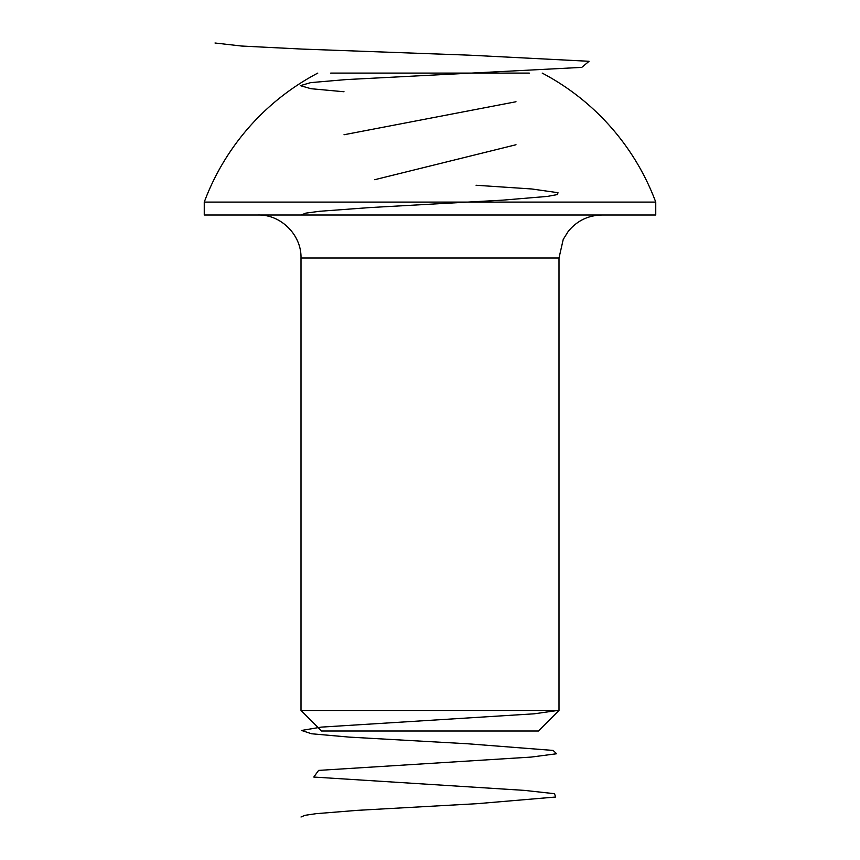 <?xml version="1.0" encoding="UTF-8"?>
<svg xmlns="http://www.w3.org/2000/svg" width="860" height="860" viewBox="0 0 860 860"><rect width="100%" height="100%" fill="white"/><g stroke="black" fill="none" stroke-linecap="round" stroke-linejoin="round"><path stroke-width="1.29" d="M301 710.478L321.522 731L538.478 731L559 710.478L559 258L301 258L301 710.478L559 710.478M516 73.1L430 73.1M330.692 73.1L529.308 73.1M655.75 202.1L655.75 215L204.25 215L204.25 202.1L655.75 202.1A240.95 240.95 0 0 0 542.208 73.1M258 215C280.973 214.409 301.591 235.027 301 258M301 817L304.913 815.334L316.136 813.667L357.384 810.346L477.192 803.681L555.657 797.026L554.507 793.694L524.277 790.372L313.792 777.053L318.608 770.399L531.158 757.079L556.657 753.747L553.098 750.425L467.431 743.76L349.117 737.106L311.567 733.774L301.559 730.452L321.221 727.119L534.296 713.8L557.516 710.478M301.193 215L305.773 213.14L319.619 211.28L370.015 207.561L503.1 200.122L547.369 196.413L557.474 194.553L557.989 192.694L531.738 188.974L476.085 185.255M374.691 179.708L516 144.749M344 134.751L516 101.749M344 91.751L310.976 88.709L300.387 85.656L310.729 82.614L346.344 79.571L581.758 67.381L589.078 61.286L469.786 55.191L302.43 49.095L241.735 46.053L215 43M317.791 73.1A240.95 240.95 0 0 0 204.25 202.1M559 258L563.236 239.392L568.234 231.383C576.985 220.762 588.24 215.301 602 215"/></g></svg>
